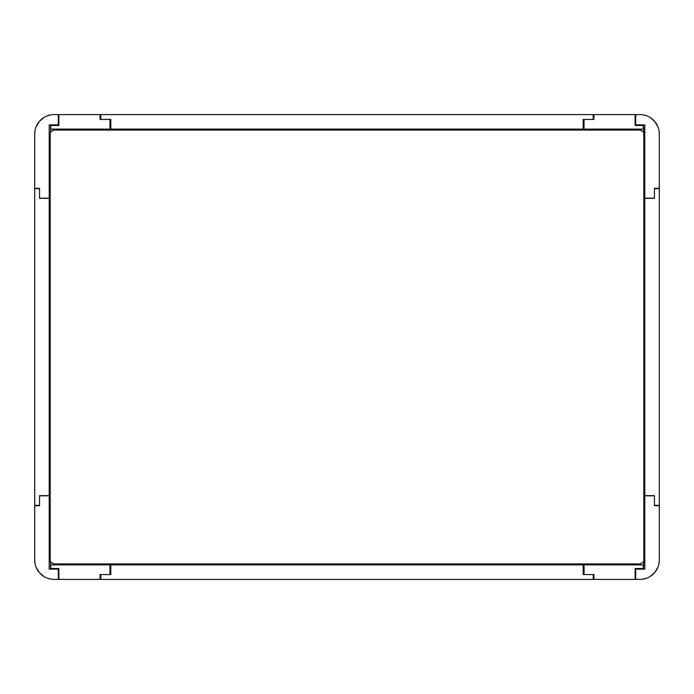 <?xml version="1.0" encoding="UTF-8"?>
<svg xmlns="http://www.w3.org/2000/svg" width="694" height="694" viewBox="0 0 694 694"><rect width="100%" height="100%" fill="white"/><g stroke="black" fill="none" stroke-linecap="round" stroke-linejoin="round"><path stroke-width="1.04" d="M635.14 114.597L635.14 125.484L643.147 125.484L643.303 129.119L110.814 129.119L110.814 119.437L100.812 119.437L100.812 114.597L639.929 114.597A19.371 19.371 0 0 1 659.3 133.959L658.936 130.22M58.305 114.597L54.071 114.597A19.371 19.371 0 0 0 34.7 133.959L34.7 188.291L39.541 188.291L39.541 198.172L49.222 198.172L49.222 124.859L58.305 124.859L58.305 114.597L58.86 114.597L58.86 125.484L50.853 125.484L50.697 129.119L109.956 129.119L109.956 119.437M58.86 579.403L58.86 568.516L50.853 568.516L50.697 564.881L583.186 564.881L583.186 574.563L593.188 574.563L593.188 579.403L54.071 579.403A19.371 19.371 0 0 1 34.7 560.041L35.064 563.78M659.3 133.959L659.3 560.041L659.3 505.709L654.459 505.709L654.459 495.828L644.778 495.828L644.778 569.141L635.695 569.141L635.695 579.403L635.14 579.403L635.14 568.516L643.147 568.516L643.303 564.881L584.044 564.881L584.044 574.563M54.071 579.403L58.305 579.403L58.305 569.141L49.222 569.141L49.222 495.828L39.541 495.828L39.541 505.709L34.7 505.709L34.7 560.041L34.7 505.327L39.541 505.327L39.541 495.646L49.222 495.646L49.222 198.354L39.541 198.354L39.541 188.673L34.7 188.673L34.7 505.327M642.514 579.23L646.999 578.067M650.035 576.567L654.798 572.455L657.99 567.033M658.936 563.78L659.3 560.145M640.788 579.386L641.646 579.334M643.182 562.348A3.635 3.635 0 0 0 643.815 560.292L643.39 569.141M643.39 562.01L640.189 563.927L628.495 563.927L628.495 564.881M642.514 114.77L641.907 114.692M641.646 114.666L640.788 114.614M640.961 130.16A3.635 3.635 0 0 0 640.189 130.073L524.473 130.073L524.473 129.119M640.189 130.073L643.39 131.99A3.635 3.635 0 0 0 643.182 131.652M643.39 124.859L643.815 133.708A3.635 3.635 0 0 0 643.39 131.99M53.039 563.84A3.635 3.635 0 0 0 53.811 563.927L628.495 563.927M250.916 564.881L250.916 563.927M169.527 564.881L169.527 563.927M443.084 564.881L443.084 563.927M524.473 564.881L524.473 563.927M387.694 564.881L387.694 563.927M306.306 564.881L306.306 563.927M618.597 564.881L618.597 563.927M65.505 563.927L65.505 564.881M75.403 564.881L75.403 563.927M75.403 129.119L75.403 130.073L53.811 130.073A3.635 3.635 0 0 0 53.039 130.16M65.505 129.119L65.505 130.073M628.495 129.119L628.495 130.073M618.597 129.119L618.597 130.073M628.859 563.927L628.859 564.881M628.859 129.119L628.859 130.073M632.234 563.927L632.234 564.881M632.234 129.119L632.234 130.073M75.403 130.073L250.916 130.073L250.916 129.119M524.473 130.073L250.916 130.073M169.527 130.073L169.527 129.119M306.306 130.073L306.306 129.119M387.694 130.073L387.694 129.119M443.084 130.073L443.084 129.119M640.189 563.927A3.635 3.635 0 0 0 640.961 563.84M49.222 545.987L50.185 545.987L50.185 560.292A3.635 3.635 0 0 0 50.818 562.348M50.818 131.652A3.635 3.635 0 0 0 50.185 133.708L50.61 131.99L53.811 130.073M644.778 378.473L643.815 378.473L643.815 133.708M643.815 378.473L643.815 560.292M644.778 315.527L643.815 315.527M644.778 148.013L643.815 148.013M657.99 126.967L654.798 121.545L650.035 117.433M646.999 115.933L643.494 114.926M644.778 545.987L643.815 545.987M49.222 315.527L50.185 315.527L50.185 545.987M49.222 378.473L50.185 378.473M53.811 563.927L50.61 562.01L50.185 560.292M50.61 562.01L50.61 569.141M36.01 567.033L39.202 572.455L43.965 576.567M47.001 578.067L50.506 579.074M50.61 114.9L47.001 115.933M43.965 117.433L39.202 121.545L36.01 126.967M35.064 130.22L34.7 133.855M50.61 124.859L50.61 131.99M50.185 133.708L50.185 148.013L49.222 148.013M50.185 315.527L50.185 262.289L49.222 262.289M50.185 262.289L50.185 192.785L49.222 192.785M50.185 192.785L50.185 148.013M51.486 579.23L52.137 579.308M52.354 579.334L53.212 579.386M53.212 114.614L52.354 114.666M51.486 114.77L50.862 114.857M61.766 563.927L61.766 564.881M61.766 129.119L61.766 130.073M65.141 563.927L65.141 564.881M65.141 129.119L65.141 130.073M50.185 501.215L49.222 501.215M50.185 431.711L49.222 431.711M643.815 262.289L644.778 262.289M643.815 192.785L644.778 192.785M643.815 501.215L644.778 501.215M643.815 431.711L644.778 431.711M583.186 564.881L584.044 564.881M593.188 579.403L635.14 579.403M109.956 564.881L109.956 574.563M110.814 564.881L110.814 574.563L100.057 574.563L100.057 579.403M50.888 569.141L50.853 568.516M54.574 568.516L54.574 569.141M593.188 574.563L593.943 574.563L593.943 579.403M643.112 569.141L643.147 568.516M639.426 568.516L639.426 569.141M100.812 574.563L100.812 579.403M110.814 129.119L109.956 129.119M100.812 114.597L58.86 114.597M584.044 129.119L584.044 119.437M583.186 129.119L583.186 119.437L593.943 119.437L593.943 114.597M643.112 124.859L643.147 125.484M639.426 125.484L639.426 124.859M100.812 119.437L100.057 119.437L100.057 114.597M50.888 124.859L50.853 125.484M54.574 125.484L54.574 124.859M593.188 119.437L593.188 114.597M659.3 188.291L654.459 188.291L654.459 198.172L644.778 198.172L644.778 124.859L635.695 124.859L635.695 114.597L639.929 114.597M644.778 198.172L644.778 495.646L654.459 495.646L654.459 505.327L659.3 505.327M635.695 579.403L639.929 579.403A19.371 19.371 0 0 0 659.3 560.041M644.778 198.354L654.459 198.354L654.459 188.673L659.3 188.673M633.327 563.927L633.327 564.881M633.327 129.119L633.327 130.073M632.303 563.927L632.303 564.881M632.303 129.119L632.303 130.073M60.673 563.927L60.673 564.881M60.673 129.119L60.673 130.073M61.697 563.927L61.697 564.881M61.697 129.119L61.697 130.073"/></g></svg>
